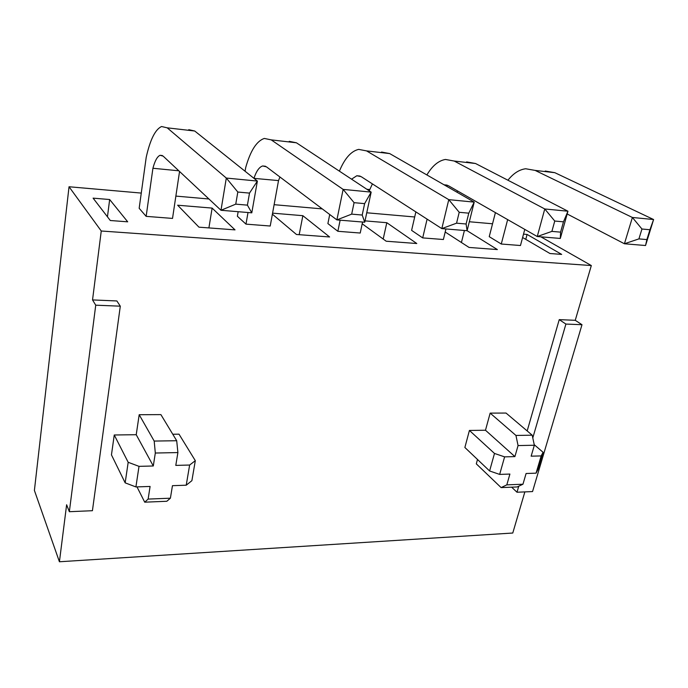 <?xml version="1.0" encoding="UTF-8"?>
<svg xmlns="http://www.w3.org/2000/svg" width="688" height="688" viewBox="0 0 688 688"><rect width="100%" height="100%" fill="white"/><g stroke="black" fill="none" stroke-linecap="round" stroke-linejoin="round"><path stroke-width="1.03" d="M445.196 232.019L469.07 247.448L497.372 249.572L467.1 230.704L441.816 228.614L448.774 199.649L366.541 150.896L358.637 149.382C351.104 151.145 344.688 158.403 339.399 171.149M461.424 242.503L464.409 230.489M362.189 223.781L386.2 241.221L416.782 243.518L386.802 222.706L365.018 220.882M383.19 239.037L386.802 222.706M272.388 214.183L296.459 234.488L329.612 236.973L302.849 215.688L272.577 213.151M299.185 234.694L302.849 215.688M524.858 491.903L512.775 533.028L59.417 561.761L66.624 504.751L69.342 511.709L95.735 305.188L92.536 299.925L101.256 231.005L591.327 265.551L540.888 236.835M141.272 193.079L69.032 186.758L34.4 490.424L59.417 561.761M235.021 229.878L212.119 208.094L177.642 205.213L198.961 227.169L235.021 229.878M524.781 229.405L520.463 245.521L501.277 244.025L489.237 236.663L495.412 212.609M445.936 228.949L443.382 239.51L422.699 237.902L411.605 230.368L415.862 211.887M362.567 222.035L360.22 233.034L337.86 231.288L327.892 223.591L329.724 214.501M253.975 178.355L278.52 180.591L270.221 226.025L245.986 224.133L237.369 216.256L238.151 211.706M492.548 223.781L469.328 221.751M414.683 216.978L366.747 212.781M322.285 208.894L274.125 204.689M208.928 198.987L175.861 196.097M69.032 186.758L101.256 231.005M179.551 171.475L172.525 218.414L146.148 216.359L139.165 208.301L146.209 157.337C150.165 139.647 155.29 129.378 161.577 126.523L167.201 127.83L194.721 131.012L188.753 129.671M93.095 198.144L109.659 199.529L127.701 221.82L110.304 220.513L93.095 198.144M523.516 234.144L527.085 234.436L561.675 254.397L549.97 253.519L522.613 237.523M518.752 486.21L516.998 492.238L532.538 491.567L581.996 324.71L565.906 324.065L532.787 437.938M69.342 511.709L92.424 510.702L120.297 306.177L95.735 305.188M591.327 265.551L575.245 320.307L581.996 324.71M575.245 320.307L559.241 319.636L565.906 324.065M559.241 319.636L527.171 430.937M511.623 487.173L516.998 492.238M92.536 299.925L116.874 300.957L120.297 306.177M489.607 470.97L494.491 453.452L504.614 456.866L499.66 474.41L489.607 470.97L464.873 447.484L469.422 430.447L485.487 430.241L490.157 413.127L506.033 413.049L532.202 435.194L534.344 445.239L531.153 456.178L541.172 455.92L543.064 452.274L534.232 444.706M501.113 487.603L506.815 484.859L522.957 484.223L517.178 486.949L501.113 487.603L476.302 463.85L477.498 459.472M125.164 482.847L128.183 462.293L139.019 466.352L135.906 486.932L125.164 482.847L111.456 454.88L114.251 434.988L136.224 434.713L139.191 414.718L160.897 414.615L176.696 440.724L177.9 452.566L175.793 465.398L189.639 465.036L195.315 460.676L179 434.162L172.774 434.24M177.9 452.566L155.316 453.031L154.189 441.068L139.191 414.718M139.019 466.352L153.295 465.982L155.316 453.031M148.126 499.084L170.4 498.198L166.814 501.268L144.712 502.18L148.126 499.084L150.096 486.45L135.906 486.932M195.315 460.676L191.892 480.671L186.224 485.203L172.456 485.676L170.4 498.198M186.224 485.203L189.639 465.036M144.712 502.18L136.998 486.898M128.183 462.293L114.251 434.988M153.295 465.982L136.224 434.713M154.189 441.068L176.696 440.724M534.344 445.239L518.064 445.575L515.948 435.444L490.157 413.127M504.614 456.866L514.899 456.6L518.064 445.575M506.815 484.859L509.903 474.058L499.66 474.41M543.064 452.274L537.999 469.397L536.072 473.163L526.088 473.507L522.957 484.223M536.072 473.163L541.172 455.92M514.899 456.6L485.487 430.241M515.948 435.444L532.202 435.194M494.491 453.452L469.422 430.447M107.448 216.797L109.659 199.529M525.761 239.364L527.085 234.436M208.903 227.917L212.119 208.094M237.816 192.029L235.752 204.147L247.413 205.144L249.503 193.104L237.816 192.029L226.309 178.054L167.201 127.83M249.503 193.104L257.381 181.073L251.791 212.833L220.986 210.279L226.309 178.054L257.381 181.073L194.721 131.012M146.148 216.359L152.925 168.259L178.828 170.805M152.925 168.259C154.912 160.794 157.294 156.477 160.072 155.299L163.142 156.116L220.986 210.279L235.752 204.147M247.413 205.144L251.791 212.833M641.956 229.009L638.92 238.891L646.875 239.579L649.928 229.74L641.956 229.009L632.384 217.468L535.126 170.409L525.675 168.758C519.225 169.601 513.308 173.428 507.933 180.23M649.928 229.74L653.6 219.532L645.542 245.521L624.429 243.767L632.384 217.468L653.6 219.532L554.846 172.688L545.24 171.028M501.277 244.025L507.658 219.61M567.179 213.977L624.429 243.767L638.92 238.891M646.875 239.579L645.542 245.521M354.079 202.668L351.68 214.131L362.206 215.043L364.623 203.639L354.079 202.668L343.131 189.398L271.218 139.87L264.338 138.443C256.676 140.98 250.466 150.672 245.711 167.528L245.074 171.243M364.623 203.639L371.167 192.115L364.735 222.215L336.888 219.902L343.131 189.398L371.167 192.115L296.408 142.786L289.244 141.332M245.986 224.133L248.007 212.523M254.001 178.183C256.392 171.08 259.281 167.012 262.67 165.963L266.428 166.823L336.888 219.902L351.68 214.131M278.52 180.591L279.939 177.005M362.206 215.043L364.735 222.215M554.752 221.037L551.888 231.392L560.582 232.14L563.472 221.828L554.752 221.037L544.767 208.963L454.218 161.044L445.463 159.453C438.505 160.639 432.322 165.808 426.887 174.941M563.472 221.828L567.953 211.216L560.307 238.444L537.251 236.534L544.767 208.963L567.953 211.216L475.537 163.512L466.602 161.904M422.699 237.902L427.102 219.128M443.898 184.711L448.327 185.683L537.251 236.534L551.888 231.392M456.849 192.15L457.761 191.075M560.582 232.14L560.307 238.444M459.214 212.291L456.557 223.179L466.103 223.996L468.786 213.168L459.214 212.291L448.774 199.649L474.213 202.117L389.675 153.579L381.539 152.039M337.86 231.288L340.147 220.169M369.215 190.825L372.406 183.902M366.842 189.26L369.49 189.527M351.559 179.172L356.831 175.741L361.148 176.644L441.816 228.614L456.557 223.179M468.786 213.168L474.213 202.117L467.1 230.712L466.103 223.996M535.126 170.409L554.846 172.688M271.218 139.87L296.408 142.786M454.218 161.044L475.537 163.512M366.541 150.896L389.675 153.579M160.072 155.299L162.377 155.54M262.67 165.963L265.491 166.255M444.061 184.805L447.14 185.124M356.831 175.741L360.073 176.076"/></g></svg>
